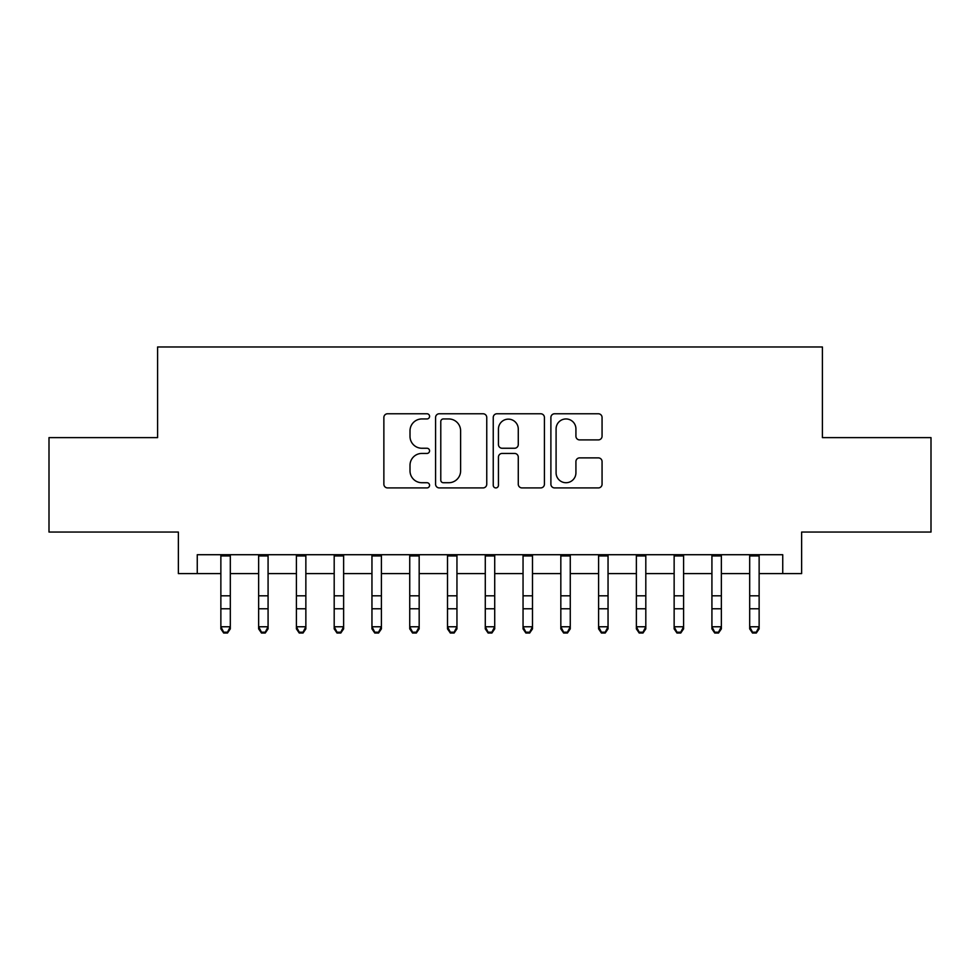 <?xml version="1.0" encoding="UTF-8"?>
<svg xmlns="http://www.w3.org/2000/svg" width="980" height="980" viewBox="0 0 980 980"><rect width="100%" height="100%" fill="white"/><g stroke="black" fill="none" stroke-linecap="round" stroke-linejoin="round"><path stroke-width="1.47" d="M429.571 416.365A2.597 2.597 0 0 0 426.974 413.768L387.578 413.768A3.712 3.712 0 0 0 383.866 417.468L383.866 484.206A3.712 3.712 0 0 0 387.578 487.918L426.974 487.918A2.597 2.597 0 0 0 429.571 485.321A2.597 2.597 0 0 0 426.974 482.724L421.865 482.724A11.87 11.87 0 0 1 410.007 470.866L410.007 465.304A11.87 11.87 0 0 1 421.865 453.434L426.974 453.434A2.597 2.597 0 0 0 429.571 450.837A2.597 2.597 0 0 0 426.974 448.252L421.865 448.252A11.87 11.87 0 0 1 410.007 436.382L410.007 430.82A11.87 11.87 0 0 1 421.865 418.95L426.974 418.95A2.597 2.597 0 0 0 429.571 416.365M598.351 439.91A3.712 3.712 0 0 0 602.063 436.198L602.063 417.468A3.712 3.712 0 0 0 598.351 413.768L554.607 413.768A3.712 3.712 0 0 0 550.895 417.468L550.895 484.206A3.712 3.712 0 0 0 554.607 487.918L598.351 487.918A3.712 3.712 0 0 0 602.063 484.206L602.063 461.592A3.712 3.712 0 0 0 598.351 457.88L579.633 457.88A3.712 3.712 0 0 0 575.922 461.592L575.922 472.813A9.922 9.922 0 0 1 566.011 482.724A9.922 9.922 0 0 1 556.089 472.813L556.089 428.873A9.922 9.922 0 0 1 566.011 418.95A9.922 9.922 0 0 1 575.922 428.873L575.922 436.198A3.712 3.712 0 0 0 579.633 439.91L598.351 439.91M197.262 573.606L197.262 554.717L782.738 554.717L782.738 573.606L801.628 573.606L801.628 532.054L931 532.054L931 437.619L822.404 437.619L822.404 346.969L157.596 346.969L157.596 437.619L49 437.619L49 532.054L178.372 532.054L178.372 573.606L220.868 573.606M486.754 417.468A3.712 3.712 0 0 0 483.042 413.768L439.297 413.768A3.712 3.712 0 0 0 435.586 417.468L435.586 484.206A3.712 3.712 0 0 0 439.297 487.918L483.042 487.918A3.712 3.712 0 0 0 486.754 484.206L486.754 417.468M496.958 413.768L540.703 413.768A3.712 3.712 0 0 1 544.415 417.468L544.415 484.206A3.712 3.712 0 0 1 540.703 487.918L521.985 487.918A3.712 3.712 0 0 1 518.273 484.206L518.273 457.146A3.712 3.712 0 0 0 514.561 453.434L502.14 453.434A3.712 3.712 0 0 0 498.44 457.146L498.44 485.321A2.597 2.597 0 0 1 495.843 487.918A2.597 2.597 0 0 1 493.246 485.321L493.246 417.468A3.712 3.712 0 0 1 496.958 413.768M230.312 573.606L258.634 573.606M268.079 573.606L296.413 573.606M305.858 573.606L334.192 573.606M343.625 573.606L371.959 573.606M381.404 573.606L409.738 573.606M419.171 573.606L447.505 573.606M456.95 573.606L485.284 573.606M494.716 573.606L523.051 573.606M532.495 573.606L560.83 573.606M570.262 573.606L598.596 573.606M608.041 573.606L636.375 573.606M645.808 573.606L674.142 573.606M683.587 573.606L711.921 573.606M721.366 573.606L749.688 573.606M759.133 573.606L782.738 573.606M443.377 418.95A2.597 2.597 0 0 0 440.78 421.547L440.78 480.127A2.597 2.597 0 0 0 443.377 482.724L448.754 482.724A11.87 11.87 0 0 0 460.612 470.866L460.612 430.82A11.87 11.87 0 0 0 448.754 418.95L443.377 418.95M518.273 429.056A9.922 9.922 0 0 0 508.351 419.146A9.922 9.922 0 0 0 498.44 429.056L498.44 444.54A3.712 3.712 0 0 0 502.14 448.252L514.561 448.252A3.712 3.712 0 0 0 518.273 444.54L518.273 429.056M230.312 554.717L230.312 628.878L227.483 633.031L227.483 632.198L223.697 632.198L223.697 633.031L227.483 633.031M220.868 554.717L220.868 626.771L230.312 626.771L227.483 632.198M223.697 633.031L220.868 628.878L220.868 626.771L223.697 632.198M258.634 628.878L261.476 633.031L258.634 628.878L258.634 626.771L268.079 626.771L268.079 628.878L265.249 633.031L265.249 632.198L261.476 632.198L261.476 633.031L265.249 633.031M296.413 628.878L299.243 633.031L296.413 628.878L296.413 626.771L305.858 626.771L305.858 628.878L303.028 633.031L303.028 632.198L299.243 632.198L299.243 633.031L303.028 633.031M334.192 628.878L337.022 633.031L334.192 628.878L334.192 626.771L343.625 626.771L343.625 628.878L340.795 633.031L340.795 632.198L337.022 632.198L337.022 633.031L340.795 633.031M371.959 628.878L374.789 633.031L371.959 628.878L371.959 626.771L381.404 626.771L381.404 628.878L378.574 633.031L378.574 632.198L374.789 632.198L374.789 633.031L378.574 633.031M268.079 554.717L268.079 626.771L265.249 632.198M258.634 554.717L258.634 626.771L261.476 632.198M305.858 554.717L305.858 626.771L303.028 632.198M296.413 554.717L296.413 626.771L299.243 632.198M343.625 554.717L343.625 626.771L340.795 632.198M334.192 554.717L334.192 626.771L337.022 632.198M381.404 554.717L381.404 626.771L378.574 632.198M371.959 554.717L371.959 626.771L374.789 632.198M409.738 628.878L412.568 633.031L409.738 628.878L409.738 626.771L419.171 626.771L419.171 628.878L416.341 633.031L416.341 632.198L412.568 632.198L412.568 633.031L416.341 633.031M419.171 554.717L419.171 626.771L416.341 632.198M409.738 554.717L409.738 626.771L412.568 632.198M447.505 628.878L450.335 633.031L447.505 628.878L447.505 626.771L456.95 626.771L456.95 628.878L454.12 633.031L454.12 632.198L450.335 632.198L450.335 633.031L454.12 633.031M456.95 554.717L456.95 626.771L454.12 632.198M447.505 554.717L447.505 626.771L450.335 632.198M485.284 628.878L488.113 633.031L485.284 628.878L485.284 626.771L494.716 626.771L494.716 628.878L491.887 633.031L491.887 632.198L488.113 632.198L488.113 633.031L491.887 633.031M494.716 554.717L494.716 626.771L491.887 632.198M485.284 554.717L485.284 626.771L488.113 632.198M523.051 628.878L525.88 633.031L523.051 628.878L523.051 626.771L532.495 626.771L532.495 628.878L529.666 633.031L529.666 632.198L525.88 632.198L525.88 633.031L529.666 633.031M532.495 554.717L532.495 626.771L529.666 632.198M523.051 554.717L523.051 626.771L525.88 632.198M560.83 628.878L563.659 633.031L560.83 628.878L560.83 626.771L570.262 626.771L570.262 628.878L567.432 633.031L567.432 632.198L563.659 632.198L563.659 633.031L567.432 633.031M570.262 554.717L570.262 626.771L567.432 632.198M560.83 554.717L560.83 626.771L563.659 632.198M598.596 628.878L601.426 633.031L598.596 628.878L598.596 626.771L608.041 626.771L608.041 628.878L605.211 633.031L605.211 632.198L601.426 632.198L601.426 633.031L605.211 633.031M608.041 554.717L608.041 626.771L605.211 632.198M598.596 554.717L598.596 626.771L601.426 632.198M636.375 628.878L639.205 633.031L636.375 628.878L636.375 626.771L645.808 626.771L645.808 628.878L642.978 633.031L642.978 632.198L639.205 632.198L639.205 633.031L642.978 633.031M645.808 554.717L645.808 626.771L642.978 632.198M636.375 554.717L636.375 626.771L639.205 632.198M674.142 628.878L676.972 633.031L674.142 628.878L674.142 626.771L683.587 626.771L683.587 628.878L680.757 633.031L680.757 632.198L676.972 632.198L676.972 633.031L680.757 633.031M683.587 554.717L683.587 626.771L680.757 632.198M674.142 554.717L674.142 626.771L676.972 632.198M711.921 628.878L714.751 633.031L711.921 628.878L711.921 626.771L721.366 626.771L721.366 628.878L718.524 633.031L718.524 632.198L714.751 632.198L714.751 633.031L718.524 633.031M721.366 554.717L721.366 626.771L718.524 632.198M711.921 554.717L711.921 626.771L714.751 632.198M749.688 628.878L752.518 633.031L749.688 628.878L749.688 626.771L759.133 626.771L759.133 628.878L756.303 633.031L756.303 632.198L752.518 632.198L752.518 633.031L756.303 633.031M759.133 554.717L759.133 626.771L756.303 632.198M749.688 554.717L749.688 626.771L752.518 632.198M230.312 595.816L220.868 595.816M230.312 608.776L220.868 608.776M230.312 555.942L220.868 555.942M268.079 595.816L258.634 595.816M268.079 608.776L258.634 608.776M268.079 555.942L258.634 555.942M305.858 595.816L296.413 595.816M305.858 608.776L296.413 608.776M305.858 555.942L296.413 555.942M343.625 595.816L334.192 595.816M343.625 608.776L334.192 608.776M343.625 555.942L334.192 555.942M381.404 595.816L371.959 595.816M381.404 608.776L371.959 608.776M381.404 555.942L371.959 555.942M419.171 595.816L409.738 595.816M419.171 608.776L409.738 608.776M419.171 555.942L409.738 555.942M456.95 595.816L447.505 595.816M456.95 608.776L447.505 608.776M456.95 555.942L447.505 555.942M494.716 595.816L485.284 595.816M494.716 608.776L485.284 608.776M494.716 555.942L485.284 555.942M532.495 595.816L523.051 595.816M532.495 608.776L523.051 608.776M532.495 555.942L523.051 555.942M570.262 595.816L560.83 595.816M570.262 608.776L560.83 608.776M570.262 555.942L560.83 555.942M608.041 595.816L598.596 595.816M608.041 608.776L598.596 608.776M608.041 555.942L598.596 555.942M645.808 595.816L636.375 595.816M645.808 608.776L636.375 608.776M645.808 555.942L636.375 555.942M683.587 595.816L674.142 595.816M683.587 608.776L674.142 608.776M683.587 555.942L674.142 555.942M721.366 595.816L711.921 595.816M721.366 608.776L711.921 608.776M721.366 555.942L711.921 555.942M759.133 595.816L749.688 595.816M759.133 608.776L749.688 608.776M759.133 555.942L749.688 555.942"/></g></svg>
